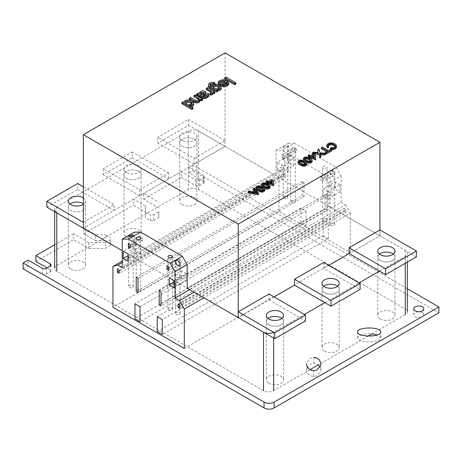 <?xml version="1.0" encoding="UTF-8"?>
<svg xmlns="http://www.w3.org/2000/svg" width="462" height="462" viewBox="0 0 462 462"><rect width="100%" height="100%" fill="white"/><g stroke="black" fill="none" stroke-linecap="round" stroke-linejoin="round"><path stroke-width="0.35" stroke-dasharray="2.31 1.73" d="M268.89 383.293A8.587 4.961 0 0 0 278.251 384.367A8.587 4.961 0 0 0 283.553 379.787A8.587 4.961 0 0 0 281.035 376.282A8.587 4.961 0 0 0 271.673 375.208A8.587 4.961 0 0 0 266.372 379.787A8.587 4.961 0 0 0 268.89 383.293M281.901 318.422A8.587 4.961 180 0 1 283.553 321.344A8.587 4.961 180 0 1 278.251 325.924A8.587 4.961 180 0 1 268.89 324.85A8.587 4.961 180 0 1 266.372 321.344A8.587 4.961 180 0 1 268.024 318.422A8.587 4.961 0 0 0 266.372 321.344A8.587 4.961 0 0 0 268.89 324.85A8.587 4.961 0 0 0 278.251 325.924A8.587 4.961 0 0 0 283.553 321.344A8.587 4.961 0 0 0 281.901 318.422M324.567 351.149A8.587 4.961 0 0 0 333.928 352.223A8.587 4.961 0 0 0 339.229 347.643A8.587 4.961 0 0 0 336.711 344.138A8.587 4.961 0 0 0 327.35 343.064A8.587 4.961 0 0 0 322.049 347.643A8.587 4.961 0 0 0 324.567 351.149M337.578 286.273A8.587 4.961 180 0 1 339.229 289.2A8.587 4.961 180 0 1 333.928 293.78A8.587 4.961 180 0 1 324.567 292.706A8.587 4.961 180 0 1 322.049 289.2A8.587 4.961 180 0 1 323.7 286.273A8.587 4.961 0 0 0 322.049 289.2A8.587 4.961 0 0 0 324.567 292.706A8.587 4.961 0 0 0 333.928 293.78A8.587 4.961 0 0 0 339.229 289.2A8.587 4.961 0 0 0 337.578 286.273M380.301 318.971A8.587 4.961 0 0 0 389.662 320.045A8.587 4.961 0 0 0 394.964 315.465A8.587 4.961 0 0 0 392.452 311.96A8.587 4.961 0 0 0 383.09 310.88A8.587 4.961 0 0 0 377.783 315.465A8.587 4.961 0 0 0 380.301 318.971M393.318 254.094A8.587 4.961 180 0 1 394.964 257.016A8.587 4.961 180 0 1 389.662 261.602A8.587 4.961 180 0 1 380.301 260.528A8.587 4.961 180 0 1 377.783 257.016A8.587 4.961 180 0 1 379.435 254.094A8.587 4.961 0 0 0 377.783 257.016A8.587 4.961 0 0 0 380.301 260.528A8.587 4.961 0 0 0 389.662 261.602A8.587 4.961 0 0 0 394.964 257.016A8.587 4.961 0 0 0 393.318 254.094M70.819 268.936A8.587 4.961 0 0 0 80.18 270.01A8.587 4.961 0 0 0 85.482 265.431A8.587 4.961 0 0 0 82.964 261.925A8.587 4.961 0 0 0 73.602 260.851A8.587 4.961 0 0 0 68.301 265.431A8.587 4.961 0 0 0 70.819 268.936M83.333 203.707A8.587 4.961 180 0 1 85.482 206.988A8.587 4.961 180 0 1 80.18 211.567A8.587 4.961 180 0 1 70.819 210.493A8.587 4.961 180 0 1 68.301 206.988A8.587 4.961 180 0 1 69.953 204.065A8.587 4.961 0 0 0 68.301 206.988A8.587 4.961 0 0 0 70.819 210.493A8.587 4.961 0 0 0 80.18 211.567A8.587 4.961 0 0 0 85.482 206.988A8.587 4.961 0 0 0 83.333 203.707M126.49 236.792A8.587 4.961 0 0 0 135.851 237.866A8.587 4.961 0 0 0 141.158 233.287A8.587 4.961 0 0 0 138.64 229.781A8.587 4.961 0 0 0 129.279 228.707A8.587 4.961 0 0 0 123.978 233.287A8.587 4.961 0 0 0 126.49 236.792M138.64 171.333A8.587 4.961 180 0 1 141.158 174.844A8.587 4.961 180 0 1 135.851 179.423A8.587 4.961 180 0 1 126.49 178.349A8.587 4.961 180 0 1 123.978 174.844A8.587 4.961 180 0 1 129.279 170.259A8.587 4.961 180 0 1 138.64 171.333A8.587 4.961 0 0 0 129.279 170.259A8.587 4.961 0 0 0 123.978 174.844A8.587 4.961 0 0 0 126.49 178.349A8.587 4.961 0 0 0 135.851 179.423A8.587 4.961 0 0 0 141.158 174.844A8.587 4.961 0 0 0 138.64 171.333M182.23 204.614A8.587 4.961 0 0 0 191.591 205.688A8.587 4.961 0 0 0 196.893 201.109A8.587 4.961 0 0 0 194.375 197.603A8.587 4.961 0 0 0 185.014 196.523A8.587 4.961 0 0 0 179.712 201.109A8.587 4.961 0 0 0 182.23 204.614M194.375 139.154A8.587 4.961 180 0 1 196.893 142.66A8.587 4.961 180 0 1 191.591 147.245A8.587 4.961 180 0 1 182.23 146.171A8.587 4.961 180 0 1 179.712 142.66A8.587 4.961 180 0 1 185.014 138.08A8.587 4.961 180 0 1 194.375 139.154A8.587 4.961 0 0 0 185.014 138.08A8.587 4.961 0 0 0 179.712 142.66A8.587 4.961 0 0 0 182.23 146.171A8.587 4.961 0 0 0 191.591 147.245A8.587 4.961 0 0 0 196.893 142.66A8.587 4.961 0 0 0 194.375 139.154M309.979 369.704L273.643 390.679A7.155 4.135 180 0 1 263.519 390.679L56.762 271.31A7.155 4.135 180 0 1 54.666 268.387A7.155 4.135 180 0 1 56.762 265.465L188.357 189.484A7.155 4.135 180 0 1 198.481 189.484L405.243 308.859A7.155 4.135 180 0 1 407.34 311.781A7.155 4.135 180 0 1 405.243 314.703L372.089 333.841L366.614 333.818L361.977 334.615L358.772 336.053L357.623 337.843C356.912 343.179 381.462 343.179 380.746 337.843L380.746 331.999M379.51 271.113L405.243 256.254A7.155 4.135 0 0 0 407.34 253.332A7.155 4.135 0 0 0 405.243 250.41L198.481 131.041A7.155 4.135 0 0 0 188.357 131.041L56.762 207.016A7.155 4.135 0 0 0 54.666 209.939L54.666 211.654M134.361 257.669L187.179 288.161L328.904 206.341L328.904 182.785L324.058 174.393L282.195 150.225L276.085 150.346L276.085 175.843L134.361 257.669L134.361 232.172M273.643 338.08L273.643 332.236L304.435 314.455M324.89 302.645L359.055 282.923M368.145 336.117L318.422 364.824L316.834 363.848L313.727 363.19L310.614 363.842L306.745 368.376L306.566 369.843L306.751 371.35L308.131 374.024L310.626 375.877L313.727 376.536L316.84 375.883L320.715 371.35L320.709 368.376L320.16 366.938M185.782 102.951L185.337 103.655L185.337 102.483M185.337 103.655L186.66 105.041L186.66 103.869M186.66 105.041L189.235 105.89L189.235 104.724M189.235 105.89L191.228 105.48L191.228 104.314M191.228 105.48L191.921 104.366L191.921 103.199M191.921 104.366L191.476 103.921M183.096 101.813L183.096 102.986L184.274 103.661L184.274 102.495M184.274 103.661L184.91 100.589M184.91 101.761L186.931 101.149L186.931 99.977M186.931 101.149L189.368 101.294L189.368 100.127M189.368 101.294L191.736 102.212L191.736 101.045M191.736 102.212L193.364 103.563L193.364 102.397M193.364 103.563L193.659 104.972M191.054 106.63L189.351 106.595L189.351 105.423M189.351 106.595L193.064 108.737M181.855 103.702L183.096 102.986M201.461 94.964L201.461 96.136L203.263 94.86L203.263 93.688M203.263 94.86L204.129 94.121L204.129 92.954M204.129 94.121L202.991 93.878M200.612 94.473L200.52 95.363L200.52 94.19M200.52 95.363L201.461 96.136M199.139 93.63L199.139 94.802L199.503 92.446M199.503 93.619L200.595 92.706L200.595 91.534M200.595 92.706L202.991 92.002L202.991 90.829M202.991 92.002L205.134 92.51L205.134 91.337M205.134 92.51L205.885 93.214L205.885 92.048M205.885 93.214L205.971 93.988M203.869 96.108L202.887 96.956L202.887 95.784M202.887 96.956L204.418 97.453L204.418 96.281M204.418 97.453L206.156 96.864L206.156 95.698M206.156 96.864L207.178 95.998L207.178 94.831M207.178 95.998L206.93 95.039M206.93 95.16L208.327 94.531L208.327 93.364M208.327 94.531L209.009 95.547M196.65 95.16L197.892 94.439L197.892 93.272M197.892 94.439L199.139 94.802M195.247 94.802L195.247 95.969L202.564 100.196M189.328 99.388L190.575 98.666L190.575 97.499M190.575 98.666L194.9 101.166L194.9 99.994M194.9 101.166L196.148 101.721L196.148 100.549M196.148 101.721L198.308 101.392L198.308 100.225M198.308 101.392L199.174 100.329L199.174 99.163M199.174 100.329L198.672 99.786M194 96.691L195.247 95.969M207.548 87.699L207.548 88.866L214.87 93.093M212.918 93.226L212.699 91.926M212.699 93.099L212.918 94.121M210.048 94.323L211.18 93.965L211.18 92.798M211.18 93.965L211.405 91.597M206.306 89.588L207.548 88.866M210.262 85.568L209.962 85.863L209.962 84.69M209.962 85.863L210.233 86.717L210.233 85.551M210.233 86.717L211.602 87.607L211.602 86.44M211.602 87.607L212.612 85.944L212.612 84.777M212.612 85.944L215.939 85.279L215.939 84.107M215.939 85.279L219.346 86.325L219.346 85.158M219.346 86.325L220.917 87.647L220.917 86.475M220.917 87.647L221.252 89.027M217.983 90.592L217.048 90.754L217.048 89.588M217.048 90.754L217.983 91.297M208.293 85.499L209.696 84.211L209.696 83.039M209.696 84.211L212.353 83.351L212.353 82.178M212.353 83.351L214.87 83.922M213.508 87.127L213.051 87.826L213.051 86.654M213.051 87.826L214.408 89.23L214.408 88.063M214.408 89.23L216.822 89.98L216.822 88.814M216.822 89.98L218.786 89.57L218.786 88.404M218.786 89.57L219.479 88.461L219.479 87.295M219.479 88.461L219.04 87.999M218.024 83.299L219.583 81.739L219.583 80.573M219.583 81.739L223.152 80.815L223.152 79.649M223.152 80.815L226.877 81.861L226.877 80.694M226.877 81.861L228.771 84.072M220.033 85.822L225.306 82.392L225.306 81.225M225.306 82.392L223.966 82.092M219.866 83.304L219.843 82.161M219.843 83.327L219.866 84.275M223.648 84.789L222.187 85.632L222.187 84.459M222.187 85.632L223.816 85.996L223.816 84.823M223.816 85.996L226.039 85.383L226.039 84.217M226.039 85.383L227.108 84.228L227.108 83.062M227.108 84.228L226.732 83.472M225.93 77.09L225.93 78.257L235.891 84.009M224.682 78.973L225.93 78.257M330.243 142.891L330.243 144.063L332.634 144.213L332.634 143.041M332.634 144.213L334.863 145.08L334.863 143.907M334.863 145.08L336.348 146.414L336.348 145.241M336.348 146.414L336.405 147.8M330.977 149.469L330.474 149.405M330.342 149.388L331.006 148.764L331.006 147.597M331.006 148.764L332.796 148.972L332.796 147.805M332.796 148.972L334.309 148.487L334.309 147.314M334.309 148.487L335.302 147.482L335.302 146.315M335.302 147.482L335.089 146.529M328.384 145.917L328.026 146.315L328.026 145.149M328.026 146.315L328.574 147.488M326.749 146.246L327.968 144.843L327.968 143.676M327.968 144.843L330.243 144.063M299.659 162.254L299.209 163.04L299.209 161.873M299.209 163.04L300.964 164.53L300.964 163.357M300.964 164.53L303.499 165.535L303.499 164.368M303.499 165.535L305.064 165.246L305.064 164.079M304.666 161.215L304.666 162.387L306.422 163.692L306.422 162.526M306.422 163.692L306.814 164.801M297.944 162.624L298.839 161.665L298.839 160.493M298.839 161.665L301.097 161.128L301.097 159.956M301.097 161.128L304.666 162.387M305.064 165.246L305.578 164.408L305.578 163.236M305.578 164.408L305.105 164.004M309.084 154.706L309.084 155.873L310.718 156.82L310.718 155.648M310.718 156.82L313.883 154.989L313.883 153.823M313.883 154.989L314.755 155.498L314.755 154.325M314.755 155.498L315.737 159.962M309.846 158.327L308.974 157.767M308.974 157.825L309.846 157.323L309.846 156.15M309.846 157.323L308.974 156.82M308.212 156.375L309.084 155.873M311.59 156.15L311.59 157.323L314.287 158.876L314.287 157.709M314.287 158.876L313.993 157.536M312.607 156.739L311.59 157.323M310.008 158.131L310.008 159.303L311.763 160.609L311.763 159.442M311.763 160.609L312.156 161.717M306.017 162.226L305.434 161.787M305.434 161.948L304.262 161.076M303.286 159.54L304.181 158.582L304.181 157.409M304.181 158.582L306.439 158.044L306.439 156.872M306.439 158.044L310.008 159.303M305.001 159.171L304.55 159.956L304.55 158.789M304.55 159.956L306.306 161.446L306.306 160.274M306.306 161.446L308.841 162.451L308.841 161.284M308.841 162.451L310.406 162.162L310.406 160.99M310.406 162.162L310.92 161.325L310.92 160.152M310.92 161.325L310.447 160.92M318.896 149.041L318.896 150.208L320.01 153.956L320.01 152.789M320.01 153.956L325.439 154.487M320.576 154.689L320.212 154.637L320.212 153.471M320.212 154.637L320.94 157.086M314.379 154.112L313.531 154.025M312.462 153.921L313.513 153.32L313.513 152.148M313.513 153.32L317.833 153.742L317.833 152.576M317.833 153.742L317.833 149.653M317.833 150.82L318.896 150.208M321.402 148.758L322.274 148.256L322.274 147.089M322.274 148.256L328.384 151.784L328.384 150.612M328.384 151.784L330.671 150.462L330.671 149.29M330.671 150.462L331.543 150.964M325.439 153.731L325.219 153.297M325.219 153.609L327.512 152.287L327.512 151.114M327.512 152.287L326.495 151.703M306.566 369.843L306.745 362.531L310.614 357.998L313.727 357.345L313.727 363.19M357.623 331.999L357.623 337.843M380.746 337.843L379.608 336.047L377.356 334.927M23.1 268.82L28.101 265.933L28.101 260.089M28.101 265.933L42.36 274.168A2.864 1.652 0 0 0 46.408 274.168L50.156 272.002A2.864 1.652 0 0 0 50.993 270.836A2.864 1.652 0 0 0 50.156 269.669L47.118 267.914M88.82 242.567L73.637 233.801L73.637 239.645L88.82 248.412L88.82 242.567L105.446 242.567L105.446 248.412L110.505 245.489L110.505 239.645L105.446 242.567M88.82 248.412L105.446 248.412M110.505 245.489L110.505 239.645M110.505 243.566L105.446 240.644L105.446 234.8L110.505 237.722M105.446 240.644L95.646 240.644L95.646 234.8L105.446 234.8M95.646 240.644L83.778 233.789L83.778 227.945L95.646 234.8M145.368 206.092L133.501 199.238L133.501 205.082L145.368 211.937L145.368 206.092L145.368 217.59L150.427 220.513L150.427 214.668L145.368 211.746M145.368 211.937L145.368 217.59M150.427 220.513L153.765 220.513L153.765 214.668L150.427 214.668M153.765 220.513L158.83 217.59L158.83 211.746L153.765 214.668M158.83 217.59L158.83 211.746M158.83 207.992L143.642 199.226L143.642 193.382L158.83 202.148M422.28 312.647A4.99 2.882 0 0 0 416.839 312.023A4.99 2.882 0 0 0 413.761 314.686A4.99 2.882 0 0 0 415.223 316.718A4.99 2.882 0 0 0 420.657 317.348A4.99 2.882 0 0 0 423.741 314.686A4.99 2.882 0 0 0 422.28 312.647M73.637 233.801L54.666 244.756M35.897 261.434L73.637 239.645M133.501 199.238L83.778 227.945M83.778 233.789L133.501 205.082M143.642 199.226L181.381 177.443L181.381 171.598L143.642 193.382M181.381 177.443L195.64 185.672A2.864 1.652 0 0 0 199.688 185.672L203.436 183.506A2.864 1.652 0 0 0 204.273 182.34A2.864 1.652 0 0 0 203.436 181.173L189.177 172.938L189.177 167.094L203.436 175.329A2.864 1.652 180 0 1 204.273 176.496A2.864 1.652 180 0 1 203.436 177.662L199.688 179.828A2.864 1.652 180 0 1 195.64 179.828L181.381 171.598M189.177 172.938L192.914 170.784L192.914 164.94L189.177 167.094M407.34 288.733L192.914 164.94M192.914 170.784L438.9 312.803M182.23 140.327A8.587 4.961 180 0 1 179.712 136.816A8.587 4.961 180 0 1 185.014 132.236A8.587 4.961 180 0 1 194.375 133.31A8.587 4.961 180 0 1 196.893 136.816A8.587 4.961 180 0 1 191.591 141.401A8.587 4.961 180 0 1 182.23 140.327M194.259 158.316L225.052 140.535L225.052 146.379L194.259 164.16L194.259 158.316L157.767 137.249L157.767 143.093L188.56 125.312L188.56 119.467L157.767 137.249M194.259 164.16L157.767 143.093M225.052 140.535L188.56 119.467M188.56 125.312L225.052 146.379L225.052 52.87M328.904 206.341L379.931 235.799L349.139 253.58L379.931 235.799L379.931 229.955L379.931 235.799L416.424 256.872M274.07 296.922L238.213 317.625L269.005 299.844L269.005 293.999M269.005 299.844L305.498 320.911M323.625 262.468L323.625 268.312L360.117 289.379M328.684 265.39L323.625 268.312M126.49 172.505A8.587 4.961 180 0 1 123.978 169A8.587 4.961 180 0 1 129.279 164.414A8.587 4.961 180 0 1 138.64 165.488A8.587 4.961 180 0 1 141.158 169A8.587 4.961 180 0 1 135.851 173.579A8.587 4.961 180 0 1 126.49 172.505M139.639 189.847L168.745 173.048L168.745 178.892L139.639 195.692L139.639 189.847L103.147 168.78L103.147 174.624L132.253 157.825L132.253 151.981L103.147 168.78M139.639 195.692L103.147 174.624M168.745 173.048L132.253 151.981M132.253 157.825L168.745 178.892M83.333 197.863A8.587 4.961 180 0 1 85.482 201.143A8.587 4.961 180 0 1 83.333 204.423M46.841 207.138L77.633 189.356L77.633 183.512M77.633 189.356L114.126 210.424L114.126 204.579L83.333 186.798M83.333 222.361L114.126 204.579M114.126 210.424L225.052 146.379L276.085 175.843M257.317 193.26L257.317 194.427L256.115 192.937M254.366 187.913L254.366 189.079L258.558 194.716M248.054 192.723L248.978 192.192L248.978 191.025M248.978 192.192L251.952 192.989L251.952 191.822M251.952 192.989L254.828 191.332L254.828 190.165M254.828 191.332L254.187 190.535M253.442 189.611L254.366 189.079M254.527 192.51L253.147 193.312L253.147 192.14M253.147 193.312L257.317 194.427M262.653 187.093L262.653 188.259L264.408 189.564L264.408 188.398M264.408 189.564L264.801 190.673M255.931 188.496L256.826 187.537L256.826 186.365M256.826 187.537L259.084 187L259.084 185.828M259.084 187L262.653 188.259M257.646 188.126L257.195 188.912L257.195 187.745M257.195 188.912L258.951 190.402L258.951 189.229M258.951 190.402L261.486 191.407L261.486 190.24M261.486 191.407L263.045 191.118L263.045 189.951M263.045 191.118L263.565 190.28L263.565 189.108M263.565 190.28L263.092 189.876M264.293 186.146L264.293 187.318L266.828 188.323L266.828 187.156M266.828 188.323L268.387 188.034L268.387 186.867M268.387 188.034L268.907 187.197L268.907 186.024M268.907 187.197L268.434 186.792M267.995 184.003L267.995 185.175L269.75 186.481L269.75 185.314M269.75 186.481L270.143 187.589M264.004 188.098L263.415 187.659M263.415 187.82L262.249 186.948M261.273 185.412L262.168 184.453L262.168 183.281M262.168 184.453L264.426 183.916L264.426 182.744M264.426 183.916L267.995 185.175M262.988 185.043L262.537 185.828L262.537 184.661M262.537 185.828L264.293 187.318M267.833 184.199L266.961 183.639M266.961 183.697L267.833 183.195L267.833 182.022M267.833 183.195L266.961 182.692M266.199 182.247L267.071 181.745L267.071 180.578M269.577 182.022L269.577 183.195L272.274 184.748L272.274 183.581M272.274 184.748L271.979 183.408M270.593 182.611L269.577 183.195M267.071 181.745L268.705 182.692L268.705 181.52M268.705 182.692L271.87 180.861L271.87 179.695M271.87 180.861L272.742 181.37L272.742 180.197M272.742 181.37L273.723 185.834M132.565 249.988A2.281 1.317 0 0 0 133.229 249.058A2.281 1.317 0 0 0 131.82 247.84A2.281 1.317 0 0 0 129.337 248.123A2.281 1.317 0 0 0 128.667 249.058A2.281 1.317 0 0 0 130.076 250.271A2.281 1.317 0 0 0 132.565 249.988M129.337 255.319A2.281 1.317 180 0 1 131.82 255.03A2.281 1.317 180 0 1 133.229 256.248A2.281 1.317 180 0 1 132.565 257.178A2.281 1.317 180 0 1 130.076 257.467A2.281 1.317 180 0 1 128.667 256.248A2.281 1.317 180 0 1 129.337 255.319M132.565 287.393A2.281 1.317 0 0 0 133.229 286.463A2.281 1.317 0 0 0 131.82 285.245A2.281 1.317 0 0 0 129.337 285.533A2.281 1.317 0 0 0 128.667 286.463A2.281 1.317 0 0 0 130.076 287.682A2.281 1.317 0 0 0 132.565 287.393M140.084 291.736A2.281 1.317 0 0 0 140.754 290.806A2.281 1.317 0 0 0 139.345 289.587A2.281 1.317 0 0 0 136.856 289.876A2.281 1.317 0 0 0 136.192 290.806A2.281 1.317 0 0 0 137.601 292.024A2.281 1.317 0 0 0 140.084 291.736M283.853 146.627C285.857 145.703 287.156 145.466 287.751 145.911L287.081 146.558C285.083 147.482 283.784 147.719 283.189 147.274L283.853 146.627M287.081 160.776A2.281 1.317 0 0 0 287.751 159.846A2.281 1.317 0 0 0 286.342 158.628A2.281 1.317 0 0 0 283.853 158.916A2.281 1.317 0 0 0 283.189 159.846A2.281 1.317 0 0 0 284.598 161.065A2.281 1.317 0 0 0 287.081 160.776M283.853 166.106A2.281 1.317 180 0 1 286.342 165.823A2.281 1.317 180 0 1 287.751 167.036A2.281 1.317 180 0 1 287.081 167.972A2.281 1.317 180 0 1 284.598 168.255A2.281 1.317 180 0 1 283.189 167.036A2.281 1.317 180 0 1 283.853 166.106M287.081 198.181A2.281 1.317 0 0 0 287.751 197.251A2.281 1.317 0 0 0 286.342 196.032A2.281 1.317 0 0 0 283.853 196.321A2.281 1.317 0 0 0 283.189 197.251A2.281 1.317 0 0 0 284.598 198.469A2.281 1.317 0 0 0 287.081 198.181M291.378 148.135A2.281 1.317 180 0 1 293.867 147.852A2.281 1.317 180 0 1 295.27 149.07A2.281 1.317 180 0 1 294.606 150A2.281 1.317 180 0 1 292.117 150.283A2.281 1.317 180 0 1 290.708 149.07A2.281 1.317 180 0 1 291.378 148.135M294.606 202.523A2.281 1.317 0 0 0 295.27 201.594A2.281 1.317 0 0 0 293.867 200.375A2.281 1.317 0 0 0 291.378 200.664A2.281 1.317 0 0 0 290.708 201.594A2.281 1.317 0 0 0 292.117 202.812A2.281 1.317 0 0 0 294.606 202.523M179.412 277.038A2.281 1.317 0 0 0 180.076 276.103A2.281 1.317 0 0 0 178.673 274.89A2.281 1.317 0 0 0 176.184 275.173A2.281 1.317 0 0 0 175.514 276.103A2.281 1.317 0 0 0 176.923 277.321A2.281 1.317 0 0 0 179.412 277.038M176.184 282.363A2.281 1.317 180 0 1 178.673 282.08A2.281 1.317 180 0 1 180.076 283.298A2.281 1.317 180 0 1 179.412 284.228A2.281 1.317 180 0 1 176.923 284.511A2.281 1.317 180 0 1 175.514 283.298A2.281 1.317 180 0 1 176.184 282.363M179.412 314.443A2.281 1.317 0 0 0 180.076 313.507A2.281 1.317 0 0 0 178.673 312.295A2.281 1.317 0 0 0 176.184 312.578A2.281 1.317 0 0 0 175.514 313.507A2.281 1.317 0 0 0 176.923 314.726A2.281 1.317 0 0 0 179.412 314.443M171.887 310.1A2.281 1.317 0 0 0 172.557 309.165A2.281 1.317 0 0 0 171.148 307.952A2.281 1.317 0 0 0 168.659 308.235A2.281 1.317 0 0 0 167.995 309.165A2.281 1.317 0 0 0 169.404 310.383A2.281 1.317 0 0 0 171.887 310.1M330.705 171.125C332.704 170.94 334.003 172.314 334.598 175.237L333.928 176.715C331.93 176.9 330.63 175.525 330.035 172.603L330.705 171.125M333.928 187.826A2.281 1.317 0 0 0 334.598 186.896A2.281 1.317 0 0 0 333.189 185.678A2.281 1.317 0 0 0 330.705 185.961A2.281 1.317 0 0 0 330.035 186.896A2.281 1.317 0 0 0 331.445 188.109A2.281 1.317 0 0 0 333.928 187.826M330.705 193.156A2.281 1.317 180 0 1 333.189 192.868A2.281 1.317 180 0 1 334.598 194.086A2.281 1.317 180 0 1 333.928 195.016A2.281 1.317 180 0 1 331.445 195.305A2.281 1.317 180 0 1 330.035 194.086A2.281 1.317 180 0 1 330.705 193.156M333.928 225.231A2.281 1.317 0 0 0 334.598 224.301A2.281 1.317 0 0 0 333.189 223.082A2.281 1.317 0 0 0 330.705 223.365A2.281 1.317 0 0 0 330.035 224.301A2.281 1.317 0 0 0 331.445 225.514A2.281 1.317 0 0 0 333.928 225.231M323.181 166.499A2.281 1.317 180 0 1 325.664 166.21A2.281 1.317 180 0 1 327.073 167.429A2.281 1.317 180 0 1 326.409 168.359A2.281 1.317 180 0 1 323.92 168.647A2.281 1.317 180 0 1 322.511 167.429A2.281 1.317 180 0 1 323.181 166.499M326.409 220.888A2.281 1.317 0 0 0 327.073 219.958A2.281 1.317 0 0 0 325.664 218.74A2.281 1.317 0 0 0 323.181 219.023A2.281 1.317 0 0 0 322.511 219.958A2.281 1.317 0 0 0 323.92 221.171A2.281 1.317 0 0 0 326.409 220.888M157.224 316.689L323.244 220.842L323.244 235.759L157.224 331.606M323.244 235.759L328.303 238.681L162.289 334.528M328.303 238.681L328.303 223.764L162.289 319.612M328.303 223.764L323.244 220.842M178.043 304.239L344.063 208.391L344.063 211.446L179.903 306.219M344.063 211.446L345.923 212.52L179.903 308.368M345.923 212.52L345.923 209.465L179.903 305.313M345.923 209.465L344.063 208.391M159.24 290.581L325.254 194.733L325.254 209.043L159.24 304.891M325.254 209.043L327.05 210.083L161.036 305.931M327.05 210.083L327.05 195.773L161.036 291.62M327.05 195.773L325.254 194.733M340.02 191.897L340.02 184.702L327.87 191.718L327.87 198.908L340.02 191.897L335.262 189.149L323.117 196.165L323.117 188.97L327.87 191.718M174.001 287.745L186.151 280.729L186.151 273.539L174.001 280.55M340.02 184.702L335.262 181.959L323.117 188.97M186.151 273.539L181.399 270.796L169.248 277.806M335.262 181.959L335.262 189.149M181.399 270.796L181.399 277.985L174.001 282.253M327.87 198.908L323.117 196.165M181.399 277.985L186.151 280.729M332.963 170.045L332.963 173.319L320.819 180.336L320.819 177.056L332.963 170.045L334.95 171.194L322.805 178.205L322.805 181.485L320.819 180.336M166.949 265.893L179.094 258.882L179.094 262.156L168.936 268.024M332.963 173.319L334.95 174.469L322.805 181.485M179.094 262.156L181.081 263.305L168.936 270.316M334.95 174.469L334.95 171.194M181.081 263.305L181.081 260.025L168.936 267.042M320.819 177.056L322.805 178.205M181.081 260.025L179.094 258.882M140.026 306.756L306.04 210.909L300.976 207.987L134.962 303.834M300.976 207.987L300.976 222.903L134.962 318.751M300.976 222.903L306.04 225.826L140.026 321.673M306.04 225.826L306.04 210.909M119.202 270.264L285.221 174.417L283.362 173.342L117.342 269.19M283.362 173.342L283.362 176.397L119.202 271.177M283.362 176.397L285.221 177.472L119.202 273.325M285.221 177.472L285.221 174.417M138.011 278.326L304.025 182.478L302.229 181.439L136.215 277.287M302.229 181.439L302.229 195.749L136.215 291.597M302.229 195.749L304.025 196.789L138.011 292.637M304.025 196.789L304.025 182.478M289.264 162.589L294.017 165.338L281.872 172.349L277.113 169.606L289.264 162.589L289.264 155.399L277.113 162.41L281.872 165.159L281.872 172.349M128.003 255.694L135.395 251.426L140.148 254.169L128.003 261.186M294.017 165.338L294.017 158.143L281.872 165.159M140.148 254.169L140.148 246.979L128.003 253.99M294.017 158.143L289.264 155.399M140.148 246.979L135.395 244.236L123.244 251.247M277.113 169.606L277.113 162.41M135.395 244.236L135.395 251.426M296.315 148.885L294.329 147.742L282.184 154.753L284.17 155.902L296.315 148.885L296.315 152.165L284.17 159.176L282.184 158.033L282.184 154.753M130.301 244.733L142.446 237.722L140.46 236.573L128.315 243.59M294.329 147.742L294.329 151.016L282.184 158.033M140.46 236.573L140.46 239.853L130.301 245.72M294.329 151.016L296.315 152.165M140.46 239.853L142.446 240.997L130.301 248.013M284.17 155.902L284.17 159.176M142.446 240.997L142.446 237.722M184.309 348.504L350.323 252.656L278.961 211.452L112.942 307.299M278.961 211.452L278.961 170.617L122.216 261.111M278.961 170.617L283.801 169.208L122.216 262.497M283.801 169.208L288.23 171.766L122.216 267.613M288.23 171.766L288.23 143.335L276.085 150.346M288.23 143.335L294.346 143.208L282.195 150.225M294.346 143.208L336.203 167.377L324.058 174.393M336.203 167.377L341.048 175.768L328.904 182.785M341.048 175.768L341.048 202.258L189.72 289.628M341.048 202.258L345.478 204.816L194.15 292.18M345.478 204.816L350.323 213.207L203.84 297.776M350.323 213.207L350.323 252.656M56.762 265.465L56.762 207.016M198.481 189.484L198.481 131.041M188.357 131.041L188.357 189.484M405.243 263.328L405.243 256.254M405.243 250.41L405.243 308.859M320.42 155.336L320.42 154.169M313.727 376.536L313.727 370.691M42.36 274.168L42.36 268.324M46.408 274.168L46.408 268.324M50.156 272.002L50.156 269.669M195.64 185.672L195.64 179.828M199.688 185.672L199.688 179.828M203.436 183.506L203.436 177.662M203.436 181.173L203.436 175.329M256.56 193.058L256.56 193.491M255.486 193.936L255.486 192.77M283.553 315.5L283.553 379.787M266.372 315.5L266.372 379.787M339.229 283.35L339.229 347.643M322.049 283.35L322.049 347.643M394.964 251.172L394.964 315.465M377.783 251.172L377.783 315.465M85.482 201.143L85.482 265.431M68.301 201.143L68.301 265.431M141.158 169L141.158 233.287M123.978 169L123.978 233.287M196.893 136.816L196.893 201.109M179.712 136.816L179.712 201.109M407.34 262.116L407.34 253.332M320.888 369.883L320.888 364.039M50.993 264.992L50.993 270.836M413.761 308.841L413.761 314.686M423.741 308.841L423.741 314.686M204.273 176.496L204.273 182.34M133.229 249.058L133.229 235.123M133.229 286.463L133.229 256.248M128.667 249.058L128.667 236.486M128.667 286.463L128.667 256.248M140.754 290.806L140.754 238.277M136.192 290.806L136.192 238.277M287.751 159.846L287.751 145.911M287.751 197.251L287.751 167.036M283.189 159.846L283.189 147.274M283.189 197.251L283.189 167.036M295.27 201.594L295.27 149.07M290.708 201.594L290.708 149.07M180.076 276.103L180.076 264.449M180.076 313.507L180.076 283.298M175.514 276.103L175.514 261.815M175.514 313.507L175.514 283.298M172.557 309.165L172.557 256.641M167.995 309.165L167.995 256.641M334.598 186.896L334.598 175.237M334.598 224.301L334.598 194.086M330.035 186.896L330.035 172.603M330.035 224.301L330.035 194.086M327.073 219.958L327.073 167.429M322.511 219.958L322.511 167.429"/><path stroke-width="0.69" d="M281.035 317.833A8.587 4.961 180 0 1 281.901 318.422A8.587 4.961 0 0 0 281.035 317.833A8.587 4.961 0 0 0 268.024 318.422A8.587 4.961 180 0 1 281.035 317.833M336.711 285.689A8.587 4.961 180 0 1 337.578 286.273A8.587 4.961 0 0 0 336.711 285.689A8.587 4.961 0 0 0 323.7 286.273A8.587 4.961 180 0 1 336.711 285.689M392.452 253.511A8.587 4.961 180 0 1 393.318 254.094A8.587 4.961 0 0 0 392.452 253.511A8.587 4.961 0 0 0 379.435 254.094A8.587 4.961 180 0 1 392.452 253.511M82.964 203.476A8.587 4.961 180 0 1 83.333 203.707A8.587 4.961 0 0 0 82.964 203.476A8.587 4.961 0 0 0 69.953 204.065A8.587 4.961 180 0 1 82.964 203.476M140.477 232.045L128.326 239.062L122.216 239.183L134.361 232.172L140.477 232.045L182.334 256.214L187.179 264.605L187.179 288.161L263.519 332.236A7.155 4.135 0 0 0 273.643 332.236M54.666 209.939A7.155 4.135 0 0 0 56.762 212.861L122.216 250.652L46.841 207.138L46.841 201.293L83.333 222.361L83.333 228.205L83.333 134.69L238.213 224.11L238.213 317.625L187.179 288.161M304.435 314.455L324.89 302.645M359.055 282.923L379.51 271.113M377.356 334.927L372.089 333.841L368.145 336.117M320.16 366.938L318.422 364.824L309.979 369.704M188.005 100.982L190.494 101.767L190.494 102.939L188.005 102.148L188.005 100.982L186.042 101.374L185.782 102.951M188.005 102.148L186.042 102.547M190.494 101.767L191.921 103.199L191.228 104.314L189.235 104.724L186.66 103.869L185.337 102.483L186.042 101.374M191.476 103.921L190.494 102.939M184.274 102.495L183.096 101.813L181.855 102.535L191.822 108.287L193.064 107.571L189.351 105.423L192.544 104.995L193.659 103.8L193.364 102.397L191.736 101.045L189.368 100.127L186.931 99.977L184.91 100.589L184.274 102.495M192.544 104.995L192.544 106.162L193.659 104.972L193.659 103.8M191.054 106.41L191.054 105.463M192.544 106.162L191.303 106.549M191.822 108.287L191.822 109.459L193.064 108.737L193.064 107.571M191.822 109.459L181.855 103.702L181.855 102.535M203.263 93.688L201.461 94.964L200.52 94.19L200.612 93.307L201.576 92.406L204.129 92.954L203.263 93.688M202.991 93.878L201.576 93.578L201.576 92.406M200.612 94.265L200.612 93.307M201.576 93.578L200.727 94.364M199.503 92.446L199.139 93.63L197.892 93.272L196.65 93.994L204.1 97.424L207.242 96.506L208.633 95.415L209.009 94.375L208.327 93.364L206.93 93.994L207.178 94.831L206.156 95.698L204.418 96.281L202.887 95.784L205.971 92.822L205.885 92.048L205.134 91.337L202.991 90.829L200.595 91.534L199.503 92.446M205.509 93.561L205.509 94.727L205.971 92.822M205.509 94.727L204.62 95.461L204.62 94.288M204.62 95.461L203.869 96.108M206.93 95.039L206.93 93.994M208.633 95.415L208.633 96.581L209.009 95.547L209.009 94.375M208.633 96.581L207.242 97.678L207.242 96.506M207.242 97.678L205.509 98.423L205.509 97.251M205.509 98.423L204.1 98.591L204.1 97.424M204.1 98.591L202.876 98.325L202.876 97.153M202.876 98.325L201.721 97.73L201.721 96.564M201.721 97.73L200.173 96.835L200.173 95.669M200.173 96.835L197.944 95.622L197.944 94.456M197.944 95.622L196.65 95.16L196.65 93.994M202.564 99.024L195.247 94.802L194 95.519L197.886 97.765L199.174 99.163L198.308 100.225L196.148 100.549L190.575 97.499L189.328 98.215L195.091 101.473L196.385 101.784L199.22 101.138L200.3 99.157L201.322 99.746L202.564 99.024L202.564 100.196L201.322 100.912L201.322 99.746M201.322 100.912L200.3 100.323L200.3 99.157M200.3 100.323L199.22 102.304L199.22 101.138M199.22 102.304L197.811 102.847L197.811 101.68M197.811 102.847L196.385 102.951L196.385 101.784M196.385 102.951L195.091 102.639L195.091 101.473M195.091 102.639L193.821 101.981L193.821 100.814M193.821 101.981L189.328 99.388L189.328 98.215M198.672 99.786L197.886 98.932L197.886 97.765M197.886 98.932L194 96.691L194 95.519M214.87 91.921L207.548 87.699L206.306 88.415L211.405 91.597L211.18 92.798L210.048 93.157L210.747 94.04L212.381 93.538L212.918 92.949L212.699 91.926L213.779 92.55L214.87 91.921L214.87 93.093L213.779 93.722L213.779 92.55M213.779 93.722L212.918 93.226M212.381 93.538L212.381 94.71L212.918 94.121L212.918 92.949M212.381 94.71L210.747 95.207L210.747 94.04M210.747 95.207L210.048 94.323L210.048 93.157M211.215 92.619L210.152 91.805L210.152 90.639M210.152 91.805L206.306 89.588L206.306 88.415M213.467 83.379L214.87 82.75L214.87 83.922L213.467 84.552L213.467 83.379L210.92 83.772L210.92 84.944L210.262 85.568M213.467 84.552L210.92 84.944M216.736 92.013L210.418 88.363L210.418 87.197L216.736 90.847L216.736 92.013L217.983 91.297L217.983 90.125L217.048 89.588L220.149 89.056L220.149 90.223L221.252 89.027L220.917 86.475L219.346 85.158L215.939 84.107L212.612 84.777L211.602 86.44L210.233 85.551L209.962 84.69L210.92 83.772M220.149 89.056L221.252 87.861M220.149 90.223L217.983 90.592M216.736 90.847L217.983 90.125M210.418 88.363L208.339 86.769L208.339 85.603L210.418 87.197M208.339 86.769L208.339 85.603M214.87 82.75L212.353 82.178L209.696 83.039L208.293 84.327M215.725 85.118L218.185 85.926L218.185 87.093L215.725 86.284L215.725 85.118L213.785 85.539L213.508 87.127M215.725 86.284L213.785 86.706M218.185 85.926L219.479 87.295L218.786 88.404L216.822 88.814L214.408 88.063L213.051 86.654L213.785 85.539M219.04 87.999L218.185 87.093M218.491 83.72L219.866 83.102L219.866 84.275L218.491 84.887L218.024 82.132L218.491 84.887M227.281 86.105L223.833 86.925L223.833 85.759L227.281 84.939L227.281 86.105L228.771 84.072L228.771 82.9L226.877 80.694L223.152 79.649L219.583 80.573L218.024 82.132M227.281 84.939L228.771 82.9M220.033 85.736L220.033 84.656L223.833 85.759M223.833 86.925L220.195 85.868M223.966 82.092L222.967 81.872L222.967 80.706L225.306 81.225L220.033 84.656M222.967 81.872L220.801 82.473L220.801 81.306L222.967 80.706M219.866 83.102L219.843 82.161L220.801 81.306M220.801 82.473L219.866 83.304M226.547 81.941L227.108 83.062L226.039 84.217L223.816 84.823L222.187 84.459L226.547 81.941L226.547 83.114L223.648 84.789M226.732 83.472L226.547 83.114M235.891 82.842L225.93 77.09L224.682 77.807L234.65 83.564L235.891 82.842L235.891 84.009L234.65 84.731L234.65 83.564M234.65 84.731L224.682 78.973L224.682 77.807M332.634 143.041L330.243 142.891L327.968 143.676L326.749 145.08L327.477 146.691L328.574 146.315L328.026 145.149L328.932 144.127L330.451 143.618L332.23 143.699L335.071 145.293L335.302 146.315L334.309 147.314L332.796 147.805L331.006 147.597L330.342 148.221L332.859 148.533L335.146 147.84L336.405 146.627L336.348 145.241L334.863 143.907L332.634 143.041M335.146 147.84L335.146 149.007L336.405 147.8L336.405 146.627M335.146 149.007L332.859 149.705L332.859 148.533M330.474 149.405L330.342 148.221M332.859 149.705L330.977 149.469M335.089 146.529L335.071 145.293M335.071 146.46L333.997 145.582L333.997 144.415M333.997 145.582L332.23 144.866L332.23 143.699M332.23 144.866L330.451 144.785L330.451 143.618M330.451 144.785L328.932 145.299L328.932 144.127M328.932 145.299L328.384 145.917M327.477 146.691L327.477 147.863L328.574 147.488L328.574 146.315M327.477 147.863L326.749 146.246L326.749 145.08M301.224 160.707L303.8 161.723L303.8 162.89L301.224 161.879L301.224 160.707L299.711 161.001L299.659 162.254M301.224 161.879L299.711 162.168M303.8 161.723L305.578 163.236L305.064 164.079L303.499 164.368L300.964 163.357L299.209 161.873L299.711 161.001M306.422 162.526L304.666 161.215L301.097 159.956L298.839 160.493L297.944 161.452L298.342 162.56L300.092 163.86L303.326 165.078L305.925 164.588L306.814 163.635L306.422 162.526M305.925 164.588L305.925 165.754L306.814 164.801L306.814 163.635M305.925 165.754L304.683 166.21L304.683 165.044M304.683 166.21L303.326 166.245L303.326 165.078M303.326 166.245L301.888 165.887L301.888 164.715M301.888 165.887L300.092 165.032L300.092 163.86M300.092 165.032L298.342 163.727L298.342 162.56M298.342 163.727L297.944 161.452M305.105 164.004L303.8 162.89M310.718 155.648L309.084 154.706L308.212 155.209L309.846 156.15L308.974 156.653L309.846 157.161L310.718 156.653L315.737 158.795L314.755 154.325L313.883 153.823L310.718 155.648M310.718 156.653L310.718 157.825L315.737 159.962L315.737 158.795M309.846 158.079L309.846 157.161M310.718 157.825L310.089 158.189M308.974 157.767L308.974 156.653M308.974 156.82L308.212 156.375L308.212 155.209M314.287 157.709L311.59 156.15L313.681 154.949L314.287 157.709M313.993 157.536L313.681 154.949M313.681 156.116L312.607 156.739M311.763 159.442L310.008 158.131L306.439 156.872L304.181 157.409L303.286 158.368L303.684 159.477L305.434 160.776L308.668 161.995L311.267 161.504L312.156 160.551L311.763 159.442M311.267 161.504L311.267 162.67L312.156 161.717L312.156 160.551M311.267 162.67L310.025 163.126L310.025 161.96M310.025 163.126L308.668 163.161L308.668 161.995M308.668 163.161L307.23 162.803L307.23 161.631M305.434 161.787L305.434 160.776M307.23 162.803L306.017 162.226M304.262 161.076L303.684 160.643L303.684 159.477M303.684 160.643L303.286 158.368M306.566 157.623L309.142 158.639L309.142 159.806L306.566 158.795L306.566 157.623L305.053 157.912L305.001 159.171M306.566 158.795L305.053 159.084M309.142 158.639L310.92 160.152L310.406 160.99L308.841 161.284L306.306 160.274L304.55 158.789L305.053 157.912M310.447 160.92L309.142 159.806M320.01 152.789L318.896 149.041L317.833 149.653L317.833 152.576L313.513 152.148L312.462 152.755L318.947 153.39L319.877 156.531L320.94 155.919L320.212 153.471L324.393 153.921L325.439 153.32L320.01 152.789M324.393 153.921L324.393 155.093L325.439 154.487L325.439 153.32M324.393 155.093L321.338 154.793L321.338 153.627M321.338 154.793L320.576 154.689M319.877 156.531L319.877 157.698L320.94 157.086L320.94 155.919M319.877 157.698L318.947 153.39M313.531 154.025L312.462 153.921L312.462 152.755M318.947 154.556L314.379 154.112M325.219 153.297L325.219 152.437L326.091 152.939L326.091 154.112L331.543 150.964L331.543 149.798L330.671 149.29L328.384 150.612L322.274 147.089L321.402 147.592L321.402 148.758L326.495 151.703M326.091 152.939L331.543 149.798M326.091 154.112L325.439 153.731M321.402 147.592L327.512 151.114L325.219 152.437M313.727 357.345L316.834 358.004L319.329 359.858L320.709 362.531L320.715 365.506L316.84 370.039L313.727 370.691L310.626 370.033L308.131 368.179L306.751 365.506L306.566 363.998M380.746 331.999C381.462 337.335 356.912 337.335 357.623 331.999C356.912 326.669 381.462 326.669 380.746 331.999M47.118 267.914L35.897 261.434L35.897 255.59L50.156 263.825A2.864 1.652 180 0 1 50.993 264.992A2.864 1.652 180 0 1 50.156 266.158L46.408 268.324A2.864 1.652 180 0 1 42.36 268.324L28.101 260.089L23.1 262.976L23.1 268.82L264.027 407.923L264.027 402.079A7.155 4.135 0 0 0 274.151 402.079L438.9 306.959L407.34 288.733M415.223 310.874A4.99 2.882 180 0 1 413.761 308.841A4.99 2.882 180 0 1 416.839 306.179A4.99 2.882 180 0 1 422.28 306.803A4.99 2.882 180 0 1 423.741 308.841A4.99 2.882 180 0 1 420.657 311.503A4.99 2.882 180 0 1 415.223 310.874M54.666 244.756L35.897 255.59M274.151 402.079L274.151 407.923L438.9 312.803L438.9 306.959M274.151 407.923A7.155 4.135 180 0 1 264.027 407.923M23.1 262.976L264.027 402.079M380.301 254.683A8.587 4.961 180 0 1 377.783 251.172A8.587 4.961 180 0 1 383.09 246.593A8.587 4.961 180 0 1 392.452 247.667A8.587 4.961 180 0 1 394.964 251.172A8.587 4.961 180 0 1 389.662 255.757A8.587 4.961 180 0 1 380.301 254.683M416.424 251.022L379.931 229.955L349.139 247.736L385.631 268.803L416.424 251.022L416.424 256.872L385.631 274.647L385.631 268.803M385.631 274.647L349.139 253.58L349.139 247.736M268.89 319.005A8.587 4.961 180 0 1 266.372 315.5A8.587 4.961 180 0 1 271.673 310.914A8.587 4.961 180 0 1 281.035 311.989A8.587 4.961 180 0 1 283.553 315.5A8.587 4.961 180 0 1 278.251 320.079A8.587 4.961 180 0 1 268.89 319.005M269.005 293.999L238.213 311.781L238.213 317.625L274.705 338.692L274.705 332.848L305.498 315.067L269.005 293.999M274.705 338.692L305.498 320.911L305.498 315.067M238.213 311.781L274.705 332.848M324.567 286.862A8.587 4.961 180 0 1 322.049 283.35A8.587 4.961 180 0 1 327.35 278.771A8.587 4.961 180 0 1 336.711 279.845A8.587 4.961 180 0 1 339.229 283.35A8.587 4.961 180 0 1 333.928 287.936A8.587 4.961 180 0 1 324.567 286.862M360.117 283.535L323.625 262.468L294.519 279.267L331.011 300.335L360.117 283.535L360.117 289.379L331.011 306.179L331.011 300.335M331.011 306.179L294.519 285.112L294.519 279.267M83.333 204.423A8.587 4.961 180 0 1 70.819 204.649A8.587 4.961 180 0 1 68.301 201.143A8.587 4.961 180 0 1 73.602 196.558A8.587 4.961 180 0 1 82.964 197.632A8.587 4.961 180 0 1 83.333 197.863M83.333 186.798L77.633 183.512L46.841 201.293M255.382 190.852L257.317 193.26L253.147 192.14L255.382 190.852L255.382 192.019L254.527 192.51M256.115 192.937L255.382 192.019M258.558 193.549L254.366 187.913L253.442 188.444L254.828 190.165L251.952 191.822L248.978 191.025L248.054 191.557L258.558 193.549L258.558 194.716L248.054 192.723L248.054 191.557M254.187 190.535L253.442 189.611L253.442 188.444M264.408 188.398L262.653 187.093L259.084 185.828L256.826 186.365L255.931 187.324L256.329 188.432L258.073 189.732L261.313 190.95L263.912 190.46L264.801 189.507L264.408 188.398M263.912 190.46L263.912 191.626L264.801 190.673L264.801 189.507M263.912 191.626L262.664 192.088L262.664 190.916M262.664 192.088L261.313 192.117L261.313 190.95M261.313 192.117L259.875 191.759L259.875 190.587M259.875 191.759L258.073 190.904L258.073 189.732M258.073 190.904L256.329 189.599L256.329 188.432M256.329 189.599L255.931 187.324M259.211 186.579L261.787 187.595L261.787 188.762L259.211 187.751L259.211 186.579L257.698 186.873L257.646 188.126M259.211 187.751L257.698 188.04M261.787 187.595L263.565 189.108L263.045 189.951L261.486 190.24L258.951 189.229L257.195 187.745L257.698 186.873M263.092 189.876L261.787 188.762M266.828 187.156L264.293 186.146L262.537 184.661L263.04 183.784L264.553 183.495L267.128 184.511L268.907 186.024L268.387 186.867L266.828 187.156M268.434 186.792L267.128 185.678L267.128 184.511M269.75 185.314L267.995 184.003L264.426 182.744L262.168 183.281L261.273 184.24L261.671 185.349L263.415 186.648L266.655 187.867L269.254 187.376L270.143 186.423L269.75 185.314M269.254 187.376L269.254 188.542L270.143 187.589L270.143 186.423M269.254 188.542L268.006 188.998L268.006 187.832M268.006 188.998L266.655 189.033L266.655 187.867M266.655 189.033L265.217 188.675L265.217 187.503M263.415 187.659L263.415 186.648M265.217 188.675L264.004 188.098M262.249 186.948L261.671 186.515L261.671 185.349M261.671 186.515L261.273 184.24M267.128 185.678L264.553 184.667L264.553 183.495M264.553 184.667L263.04 184.956L263.04 183.784M268.705 182.53L273.723 184.667L273.723 185.834L268.705 183.697L268.705 182.53L267.833 183.033L267.833 183.951M268.705 183.697L268.07 184.061M266.961 183.639L266.961 182.53L267.833 183.033M266.961 182.692L266.199 182.247L266.199 181.081L267.833 182.022L266.961 182.53M273.723 184.667L272.742 180.197L271.87 179.695L268.705 181.52L267.071 180.578L266.199 181.081M272.274 183.581L269.577 182.022L271.668 180.821L272.274 183.581M271.979 183.408L271.668 180.821M271.668 181.988L270.593 182.611M129.337 235.839C131.335 234.915 132.634 234.679 133.229 235.123L132.565 235.77C130.561 236.694 129.262 236.931 128.667 236.486L129.337 235.839M136.856 237.347A2.281 1.317 180 0 1 139.345 237.064A2.281 1.317 180 0 1 140.754 238.277A2.281 1.317 180 0 1 140.084 239.212A2.281 1.317 180 0 1 137.601 239.495A2.281 1.317 180 0 1 136.192 238.277A2.281 1.317 180 0 1 136.856 237.347M176.184 260.337C178.188 260.152 179.481 261.521 180.076 264.449L179.412 265.927C177.408 266.106 176.109 264.738 175.514 261.815L176.184 260.337M168.659 255.705A2.281 1.317 180 0 1 171.148 255.422A2.281 1.317 180 0 1 172.557 256.641A2.281 1.317 180 0 1 171.887 257.571A2.281 1.317 180 0 1 169.404 257.854A2.281 1.317 180 0 1 167.995 256.641A2.281 1.317 180 0 1 168.659 255.705M157.224 331.606L157.224 316.689L162.289 319.612L162.289 334.528L157.224 331.606M178.043 307.294L178.043 304.239L179.903 305.313L179.903 308.368L178.043 307.294L179.903 306.219M159.24 304.891L159.24 290.581L161.036 291.62L161.036 305.931L159.24 304.891M174.001 280.55L174.001 287.745L169.248 284.996L169.248 277.806L174.001 280.55M174.001 282.253L169.248 284.996M166.949 269.173L166.949 265.893L168.936 267.042L168.936 270.316L166.949 269.173L168.936 268.024M134.962 303.834L140.026 306.756L140.026 321.673L134.962 318.751L134.962 303.834M117.342 269.19L119.202 270.264L119.202 273.325L117.342 272.251L117.342 269.19M119.202 271.177L117.342 272.251M136.215 277.287L138.011 278.326L138.011 292.637L136.215 291.597L136.215 277.287M123.244 258.443L123.244 251.247L128.003 253.99L128.003 261.186L123.244 258.443L128.003 255.694M128.315 243.59L130.301 244.733L130.301 248.013L128.315 246.864L128.315 243.59M130.301 245.72L128.315 246.864M122.216 261.111L112.942 266.464L112.942 307.299L184.309 348.504L184.309 309.055L179.464 300.664L175.034 298.106L175.034 271.621L170.189 263.23L128.326 239.062M122.216 262.497L117.787 265.055L112.942 266.464M122.216 239.183L122.216 267.613L117.787 265.055M182.334 256.214L170.189 263.23M187.179 264.605L175.034 271.621M189.72 289.628L175.034 298.106M194.15 292.18L179.464 300.664M203.84 297.776L184.309 309.055M379.931 229.955L379.931 142.29L225.052 52.87L83.333 134.69M238.213 224.11L379.931 142.29M349.139 253.58L328.684 265.39M294.519 285.112L274.07 296.922M263.519 390.679L263.519 332.236M273.643 338.08L273.643 390.679M56.762 212.861L56.762 271.31M405.243 314.703L405.243 263.328M50.156 266.158L50.156 263.825M256.56 192.325L256.56 193.058M54.666 268.387L54.666 211.654M407.34 311.781L407.34 262.116"/></g></svg>

